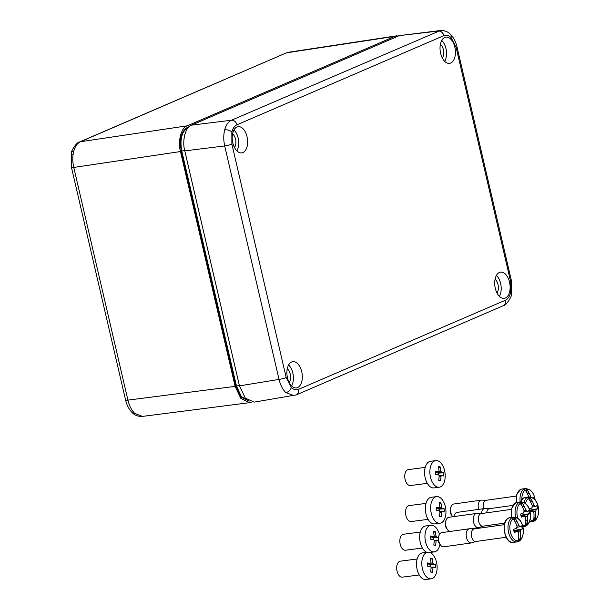 <?xml version="1.0" encoding="UTF-8"?>
<svg xmlns="http://www.w3.org/2000/svg" width="610" height="610" viewBox="0 0 610 610"><rect width="100%" height="100%" fill="white"/><g stroke="black" fill="none" stroke-linecap="round" stroke-linejoin="round"><path stroke-width="0.91" d="M452.62 516.578L451.69 515.412A5.368 3.065 -98 0 1 450.622 507.787L451.194 506.414A7.152 4.087 82 0 0 452.62 516.578A7.152 4.087 82 0 0 452.765 516.761M478.614 509.38A7.152 4.087 -98 0 1 480.733 500.322A7.152 4.087 -98 0 1 481.343 500.147L453.733 504.012A7.152 4.087 82 0 0 453.116 504.188A7.152 4.087 82 0 0 451.194 506.414M483.738 508.664A6.352 3.629 -98 0 1 485.56 500.444A6.352 3.629 -98 0 1 486.109 500.291L516.342 496.052M520.2 501.893A12.52 7.16 -98 0 1 524.478 488.839A12.52 7.16 -98 0 1 525.553 488.534L529.648 489.548L532.492 492.476L533.948 495.297L535.161 500.017A11.559 6.611 82 0 0 526.857 489.327L526.072 488.671A12.314 7.038 82 0 0 525.202 488.938A12.314 7.038 82 0 0 524.379 489.403L525.157 490.059A11.559 6.611 82 0 0 521.847 499.392M526.857 489.327A25.002 20.389 66.5 0 1 529.053 492.918A24.987 20.252 66.7 0 1 530.822 497.013M533.971 498.736A25.025 23.348 -122.5 0 0 533.582 497.264A24.987 3.172 166.9 0 1 532.721 497.798M529.061 492.911A25.025 0.724 154.4 0 0 529.053 492.918L527.383 493.764L529.061 492.911M525.157 490.059A25.002 20.138 -113.1 0 1 527.337 493.658L527.337 493.658A25.025 0.724 154.4 0 0 527.33 493.658A24.987 20.252 66.7 0 1 528.786 496.929M481.343 500.147A7.152 4.087 -98 0 1 481.747 500.124L486.284 500.269M526.072 488.671L527.154 493.307M440.626 545.195L439.703 544.029A5.368 3.065 -98 0 1 438.628 536.404L439.2 535.031A7.152 4.087 82 0 0 440.626 545.195A7.152 4.087 82 0 0 443.729 546.804L471.339 542.93A7.152 4.087 -98 0 1 466.383 536.96A7.152 4.087 -98 0 1 468.739 528.931A7.152 4.087 -98 0 1 469.357 528.763A7.152 4.087 -98 0 1 469.753 528.74L474.29 528.878M469.357 528.763L441.747 532.629A7.152 4.087 82 0 0 441.129 532.804A7.152 4.087 82 0 0 439.2 535.031M506.117 537.242L475.876 541.482A6.352 3.629 -98 0 1 471.484 536.182A6.352 3.629 -98 0 1 473.574 529.061A6.352 3.629 -98 0 1 474.115 528.908L504.348 524.669M471.957 542.755A7.152 4.087 -98 0 1 471.736 542.839A7.152 4.087 -98 0 1 471.339 542.93M513.795 530.563L522.312 528.992A24.987 3.172 166.9 0 1 520.749 529.892A3.553 2.036 -98 0 1 520.254 531.76A24.987 20.252 66.7 0 1 520.46 536.091A25.002 20.389 66.5 0 1 520.017 540.056A11.559 6.611 82 0 0 522.808 526.689A11.559 6.611 82 0 0 514.87 517.936L514.085 517.288A12.314 7.038 82 0 0 513.208 517.554A12.314 7.038 82 0 0 512.385 518.02L513.163 518.675A11.559 6.611 82 0 0 510.372 532.042A11.559 6.611 82 0 0 518.309 540.795A25.002 20.138 -113.1 0 0 518.729 536.83A25.025 6.862 179.9 0 1 518.729 536.838L518.729 536.83A24.987 20.252 66.7 0 0 518.523 532.507A3.553 2.036 -98 0 1 517.333 531.363A24.987 3.172 166.9 0 1 514.207 532.484A25.025 15.761 -109.1 0 0 513.483 529.373A24.987 3.172 166.9 0 0 516.609 528.252A3.553 2.036 -98 0 1 517.097 526.384A24.987 20.252 66.7 0 0 515.336 522.274A25.025 0.724 154.4 0 0 515.336 522.274A25.002 20.138 -113.1 0 0 513.163 518.675M518.309 540.795L517.875 541.611A12.314 7.038 82 0 0 518.744 541.345A12.314 7.038 82 0 0 519.575 540.879L518.721 537.212M514.87 517.936A25.002 20.389 66.5 0 1 517.067 521.527A24.987 20.252 66.7 0 1 518.836 525.637A3.553 2.036 -98 0 1 520.025 526.781A24.987 3.172 166.9 0 0 521.588 525.881A25.025 23.348 -122.5 0 1 522.312 528.992M517.067 521.527L515.389 522.374L517.067 521.527M516.746 527.299L520.025 526.781M513.887 530.982L520.749 529.892M517.333 531.363L514.062 531.752M520.254 531.76L517.646 531.821M517.005 526.117L518.836 525.637M520.017 540.056L519.575 540.879M514.085 517.288L515.16 521.924M447.694 529.876L446.772 528.71A5.368 3.065 -98 0 1 445.704 521.092L446.268 519.712A7.152 4.087 82 0 0 447.694 529.876A7.152 4.087 82 0 0 450.035 531.47M479.025 527.444A7.152 4.087 -98 0 1 478.804 527.528A7.152 4.087 -98 0 1 478.408 527.62A7.152 4.087 -98 0 1 473.459 521.649A7.152 4.087 -98 0 1 475.808 513.62A7.152 4.087 -98 0 1 476.425 513.445L448.815 517.318A7.152 4.087 82 0 0 448.197 517.486A7.152 4.087 82 0 0 446.268 519.712M504.745 523.113L482.952 526.171A6.352 3.629 -98 0 1 478.553 520.871A6.352 3.629 -98 0 1 480.642 513.742A6.352 3.629 -98 0 1 481.183 513.589L511.424 509.358M520.864 515.252L529.381 513.673A24.987 3.172 166.9 0 1 527.818 514.581A3.553 2.036 -98 0 1 527.33 516.449A24.987 20.252 66.7 0 1 527.528 520.772A25.002 20.389 66.5 0 1 527.086 524.745A11.559 6.611 82 0 0 529.876 511.371A11.559 6.611 82 0 0 521.939 502.625L521.154 501.977A12.314 7.038 82 0 0 520.284 502.243A12.314 7.038 82 0 0 519.453 502.709L520.231 503.357A11.559 6.611 82 0 0 517.882 518.309M522.274 524.768A11.559 6.611 82 0 0 525.378 525.477L524.943 526.3A12.314 7.038 82 0 0 525.82 526.034A12.314 7.038 82 0 0 526.643 525.568L525.789 521.893M521.939 502.625A25.002 20.389 66.5 0 1 524.135 506.216A24.987 20.252 66.7 0 1 525.904 510.326A3.553 2.036 -98 0 1 527.093 511.47A24.987 3.172 166.9 0 0 528.657 510.562A25.025 23.348 -122.5 0 1 529.381 513.673M527.528 520.772A25.025 6.862 179.9 0 1 527.52 520.78L525.812 520.482L527.528 520.772M524.142 506.216A25.025 0.724 154.4 0 0 524.135 506.216L522.457 507.062L524.142 506.216M520.231 503.357A25.002 20.138 -113.1 0 1 522.412 506.956L522.412 506.956A25.025 0.724 154.4 0 0 522.404 506.963A24.987 20.252 66.7 0 1 524.173 511.066A3.553 2.036 -98 0 0 523.685 512.934A24.987 3.172 166.9 0 1 520.551 514.062A25.025 15.761 -109.1 0 1 521.275 517.166A24.987 3.172 166.9 0 0 524.409 516.045A3.553 2.036 -98 0 0 525.599 517.196A24.987 20.252 66.7 0 1 525.797 521.519L525.805 521.519A25.025 6.862 179.9 0 1 525.797 521.519M525.378 525.477A25.002 20.138 -113.1 0 0 525.805 521.519M523.815 511.988L527.093 511.47M520.963 515.663L527.818 514.581M524.409 516.045L521.131 516.441M527.33 516.449L524.722 516.502M524.082 510.806L525.904 510.326M527.086 524.745L526.643 525.568M476.425 513.445A7.152 4.087 -98 0 1 476.829 513.422L481.366 513.567M521.154 501.977L522.229 506.605M453.748 516.624A5.368 3.065 -98 0 1 453.909 516.182L454.48 514.802A7.152 4.087 82 0 0 453.985 516.594M481.496 513.551A7.152 4.087 -98 0 1 484.02 508.709A7.152 4.087 -98 0 1 484.63 508.534L457.02 512.408A7.152 4.087 82 0 0 456.41 512.575A7.152 4.087 82 0 0 454.48 514.802M486.635 512.827A6.352 3.629 -98 0 1 488.846 508.832A6.352 3.629 -98 0 1 489.395 508.679L512.873 505.393M529.594 510.242L537.593 508.763A24.987 3.172 166.9 0 1 536.022 509.67A3.553 2.036 -98 0 1 535.534 511.538A24.987 20.252 66.7 0 1 535.74 515.862A25.002 20.389 66.5 0 1 535.29 519.834A11.559 6.611 82 0 0 538.081 506.46A11.559 6.611 82 0 0 530.143 497.714L529.358 497.058A12.314 7.038 82 0 0 528.489 497.333A12.314 7.038 82 0 0 527.665 497.791L528.443 498.446A11.559 6.611 82 0 0 525.553 503.463M530.052 519.56A11.559 6.611 82 0 0 533.59 520.566L533.155 521.39A12.314 7.038 82 0 0 534.024 521.123A12.314 7.038 82 0 0 534.848 520.658L533.994 516.983M530.143 497.714A25.002 20.389 66.5 0 1 532.339 501.306A24.987 20.252 66.7 0 1 534.108 505.408A3.553 2.036 -98 0 1 535.298 506.559A24.987 3.172 166.9 0 0 536.869 505.652A25.025 23.348 -122.5 0 1 537.593 508.763M532.347 501.306A25.025 0.724 154.4 0 0 532.339 501.306L530.669 502.152L532.347 501.306M530.037 512.072A24.987 3.172 166.9 0 0 532.614 511.134A3.553 2.036 -98 0 0 533.803 512.278A24.987 20.252 66.7 0 1 534.002 516.609A25.025 6.862 179.9 0 1 534.002 516.609L534.009 516.609A25.002 20.138 -113.1 0 1 533.59 520.566M530.616 502.053L530.624 502.045A25.025 0.724 154.4 0 0 530.616 502.045A24.987 20.252 66.7 0 1 532.378 506.155A3.553 2.036 -98 0 0 531.889 508.023A24.987 3.172 166.9 0 1 529.183 509.007M530.624 502.045A25.002 20.138 -113.1 0 0 528.443 498.446M532.019 507.078L535.298 506.559M529.716 510.669L536.022 509.67M532.614 511.134L529.915 511.462M535.534 511.538L532.926 511.592M532.286 505.896L534.108 505.408M535.29 519.834L534.848 520.658M484.63 508.534A7.152 4.087 -98 0 1 485.034 508.511L489.571 508.656M529.358 497.058L530.441 501.695M426.001 503.403L409.081 505.599A8.052 4.522 82.6 0 0 405.52 512.736A8.052 4.522 82.6 0 0 411.155 521.558L428.067 519.362M436.569 496.616L431.285 497.303A13.412 7.534 82.6 0 0 425.353 509.197A13.412 7.534 82.6 0 0 434.739 523.906L440.024 523.22A13.412 7.534 82.6 0 0 445.956 511.325A13.412 7.534 82.6 0 0 436.569 496.616A13.412 7.534 82.6 0 0 430.637 508.511A13.412 7.534 82.6 0 0 440.024 523.22M444.271 510.402L444.278 511.996L442.265 511.439A2.928 1.647 -97.4 0 1 441.815 512.179L441.335 516.777L439.497 516.441L439.978 511.843A2.928 1.647 -97.4 0 1 439.474 510.928L436.264 510.524L436.173 507.345L439.391 507.741A2.928 1.647 -97.4 0 1 439.841 507.009L439.108 502.564L440.946 502.899L441.678 507.345A2.928 1.647 -97.4 0 1 442.181 508.26L444.187 508.816L444.271 510.402M439.947 512.423L441.815 512.179M439.536 516.228L441.335 516.777M436.211 508.153L439.391 507.741M439.375 503.807L440.946 502.899M439.429 507.634L441.678 507.345M439.345 510.905L439.291 509.137L437.667 508.839L442.181 508.26M437.667 508.839A2.928 1.647 82.6 0 0 437.24 508.023M439.291 509.137L444.187 508.816M439.909 511.744L442.265 511.439M417.171 558.989L400.251 561.185A8.052 4.522 82.6 0 0 396.691 568.322A8.052 4.522 82.6 0 0 402.325 577.151L419.238 574.955M427.74 552.21L422.455 552.896A13.412 7.534 82.6 0 0 416.523 564.791A13.412 7.534 82.6 0 0 425.91 579.5L431.194 578.814A13.412 7.534 82.6 0 0 437.126 566.919A13.412 7.534 82.6 0 0 427.74 552.21A13.412 7.534 82.6 0 0 421.807 564.105A13.412 7.534 82.6 0 0 431.194 578.814M435.441 565.996L435.449 567.59L433.443 567.033A2.928 1.647 -97.4 0 1 432.986 567.765L432.513 572.371L430.668 572.028L431.148 567.43A2.928 1.647 -97.4 0 1 430.645 566.515L427.435 566.118L427.343 562.931L430.561 563.335A2.928 1.647 -97.4 0 1 431.011 562.595L430.279 558.15L432.116 558.493L432.848 562.931A2.928 1.647 -97.4 0 1 433.352 563.846L435.357 564.403L435.441 565.996M431.125 568.009L432.986 567.765M430.706 571.822L432.513 572.371M427.389 563.747L430.561 563.335M430.546 559.393L432.116 558.493M430.599 563.228L432.848 562.931M430.515 566.499L430.462 564.73L428.838 564.433L433.352 563.846M428.838 564.433A2.928 1.647 82.6 0 0 428.411 563.609M430.462 564.73L435.357 564.403M431.079 567.338L433.443 567.033M420.313 532.065L403.401 534.261A8.052 4.522 82.6 0 0 399.84 541.398A8.052 4.522 82.6 0 0 405.475 550.228L422.387 548.032M439.459 534.482A13.412 7.534 82.6 0 0 430.881 525.286L425.605 525.972A13.412 7.534 82.6 0 0 419.665 537.867A13.412 7.534 82.6 0 0 426.901 552.317M430.881 525.286A13.412 7.534 82.6 0 0 424.949 537.181A13.412 7.534 82.6 0 0 434.335 551.89A13.412 7.534 82.6 0 0 439.955 544.349M438.59 540.666L436.585 540.102A2.928 1.647 -97.4 0 1 436.135 540.841L435.654 545.447L433.817 545.104L434.297 540.506A2.928 1.647 -97.4 0 1 433.794 539.591L430.576 539.194L430.485 536.007L433.702 536.411A2.928 1.647 -97.4 0 1 434.16 535.671L433.428 531.226L435.265 531.569L435.997 536.007A2.928 1.647 -97.4 0 1 436.493 536.922L438.498 537.479M434.267 541.085L436.135 540.841M433.855 544.89L435.654 545.447M430.53 536.823L433.702 536.411M433.695 532.469L435.265 531.569M433.748 536.304L435.997 536.007M433.657 539.575L433.611 537.807L431.987 537.509L436.493 536.922M431.987 537.509A2.928 1.647 82.6 0 0 431.56 536.686M433.611 537.807L438.308 537.494M434.221 540.414L436.585 540.102M425.239 467.39L408.326 469.586A8.052 4.522 82.6 0 0 404.765 476.723A8.052 4.522 82.6 0 0 410.393 485.552L427.313 483.356M435.807 460.611L430.523 461.297A13.412 7.534 82.6 0 0 424.591 473.192A13.412 7.534 82.6 0 0 433.977 487.901L439.261 487.215A13.412 7.534 82.6 0 0 445.193 475.32A13.412 7.534 82.6 0 0 435.807 460.611A13.412 7.534 82.6 0 0 429.875 472.506A13.412 7.534 82.6 0 0 439.261 487.215M443.516 474.397L443.516 475.991L441.51 475.434A2.928 1.647 -97.4 0 1 441.053 476.166L440.58 480.771L438.742 480.428L439.215 475.83A2.928 1.647 -97.4 0 1 438.72 474.916L435.502 474.519L435.41 471.332L438.628 471.736A2.928 1.647 -97.4 0 1 439.078 470.996L438.346 466.551L440.191 466.894L440.923 471.332A2.928 1.647 -97.4 0 1 441.419 472.247L443.424 472.803L443.516 474.397M439.192 476.41L441.053 476.166M438.773 480.215L440.58 480.771M435.456 472.148L438.628 471.736M438.62 467.794L440.191 466.894M438.674 471.629L440.923 471.332M438.582 474.9L438.529 473.131L436.912 472.834L441.419 472.247M436.912 472.834A2.928 1.647 82.6 0 0 436.478 472.01M438.529 473.131L443.424 472.803M439.147 475.739L441.51 475.434M394.922 36.333L287.005 52.742A5.368 4.346 -113.3 0 0 286.12 52.986L80.482 141.726C77.325 143.182 75.068 146.385 73.711 151.318C72.46 156.358 72.476 161.726 73.757 167.437L127.909 400.122C129.274 405.787 131.531 410.195 134.688 413.328L142.344 416.416C138.073 416.584 134.696 415.326 132.202 412.642L132.202 412.642C129.007 409.432 126.804 405.253 125.607 400.091A5.368 0.679 -13.1 0 0 127.909 400.122L235.132 386.374L180.491 151.547C177.586 141.512 181.277 127.368 187.209 125.835L394.922 36.333L398.826 35.822M188.467 127.376L187.895 127.62C181.772 131.478 179.729 139.278 181.78 151.028L184.723 150.609M249.124 401.189L241.308 397.301L235.963 386.069L181.3 151.15L181.78 151.028L236.444 385.939L241.293 396.5L248.468 400.816M181.3 151.15C179.21 139.217 181.284 131.272 187.529 127.315L189.321 126.544M251.617 402.089L249.574 402.669L240.881 398.475L235.132 386.374M450.706 63.028A13.237 7.564 82 0 0 455.037 48.022A13.237 7.564 82 0 0 445.727 37.157A13.237 7.564 82 0 0 444.759 37.454A13.237 7.564 82 0 0 440.374 52.155A13.237 7.564 82 0 0 449.395 63.371A13.237 7.564 82 0 0 450.706 63.028M444.667 61.32A12.879 7.366 82 0 0 441.739 40.435M297.581 387.571A13.237 7.564 82 0 0 301.912 372.573A13.237 7.564 82 0 0 292.594 361.707A13.237 7.564 82 0 0 291.633 361.997A13.237 7.564 82 0 0 287.249 376.698A13.237 7.564 82 0 0 296.269 387.914A13.237 7.564 82 0 0 297.581 387.571M291.542 385.863A12.879 7.366 82 0 0 288.614 364.978M499.445 272.457A13.237 7.564 82 0 0 495.061 287.158A13.237 7.564 82 0 0 504.081 298.366A13.237 7.564 82 0 0 505.393 298.031A13.237 7.564 82 0 0 509.724 283.025A13.237 7.564 82 0 0 500.413 272.159A13.237 7.564 82 0 0 499.445 272.457M236.947 127.002A13.237 7.564 82 0 0 232.562 141.703A13.237 7.564 82 0 0 241.583 152.912A13.237 7.564 82 0 0 242.894 152.569A13.237 7.564 82 0 0 247.225 137.57A13.237 7.564 82 0 0 237.908 126.705A13.237 7.564 82 0 0 236.947 127.002M293.913 395.623L285.846 392.604C282.697 389.47 280.417 385.07 279.029 379.405L224.701 145.95C223.443 140.231 223.443 134.863 224.701 129.823C226.051 124.89 228.292 121.695 231.419 120.239A5.368 4.346 66.7 0 1 236.909 124.821C234.553 125.912 232.867 128.314 231.853 132.012L231.876 144.105L286.197 377.56L291.298 387.464C293.692 389.691 296.086 390.331 298.473 389.378L505.431 300.204C507.787 299.113 509.472 296.712 510.494 293.013L510.471 280.92L456.143 47.466L451.049 37.561C448.647 35.334 446.253 34.694 443.866 35.647L236.909 124.821M298.473 389.378A5.368 4.346 66.7 0 1 296.239 394.914L254.149 402.127L245.334 398.116L239.463 385.871L184.777 150.868C181.879 140.834 185.57 126.697 191.494 125.157L399.314 35.616L440.626 30.5M191.494 125.157L231.419 120.239L440.389 30.523C444.537 30.37 447.877 31.628 450.409 34.312L450.409 34.312A5.368 3.561 133.9 0 1 451.049 37.561M236.855 150.861A12.879 7.366 82 0 0 233.927 129.976M234.492 147.528A8.052 4.606 82 0 0 232.57 133.826M499.354 296.315A12.879 7.366 82 0 0 496.426 275.438M496.99 292.991A8.052 4.606 82 0 0 495.068 279.288M289.178 382.531A8.052 4.606 82 0 0 287.257 368.829M442.303 57.988A8.052 4.606 82 0 0 440.382 44.286M525.553 488.534L521.87 489.045A12.52 7.16 82 0 0 520.795 489.35A12.52 7.16 82 0 0 516.517 502.426M508.801 517.966A12.52 7.16 82 0 0 504.683 532.019A12.52 7.16 82 0 0 513.353 542.458C504.699 544.6 500.169 520.765 508.679 517.997L509.884 517.661A12.52 7.16 82 0 0 508.801 517.966M518.111 541.642A12.52 7.16 -98 0 1 517.036 541.947A12.52 7.16 -98 0 1 508.366 531.501A12.52 7.16 -98 0 1 512.484 517.448A12.52 7.16 -98 0 1 513.559 517.15L509.884 517.661M515.663 517.265A12.52 7.16 -98 0 1 519.552 502.137A12.52 7.16 -98 0 1 520.635 501.832L516.952 502.35A12.52 7.16 82 0 0 515.877 502.655A12.52 7.16 82 0 0 511.897 517.379M525.187 526.331A12.52 7.16 -98 0 1 524.104 526.628A12.52 7.16 -98 0 1 522.8 526.605M523.944 502.396A12.52 7.16 -98 0 1 527.764 497.226A12.52 7.16 -98 0 1 528.839 496.921L525.157 497.44A12.52 7.16 82 0 0 524.082 497.737A12.52 7.16 82 0 0 520.635 501.832C532.423 502.297 532.911 523.334 525.492 526.239L522.846 526.804M533.392 521.413A12.52 7.16 -98 0 1 532.317 521.718A12.52 7.16 -98 0 1 529.594 521.222M73.711 151.318A5.368 2.592 -165.4 0 0 71.469 152.744L71.469 152.744A5.368 2.592 -165.4 0 0 72.3 154.711M187.209 125.835L80.482 141.726A5.368 4.346 -113.3 0 0 79.597 141.977C76.723 141.878 70.974 151.204 71.469 152.744L71.454 167.407A5.368 0.679 -13.1 0 0 73.757 167.437L180.491 151.547M134.688 413.328A5.368 3.561 133.9 0 1 132.202 412.642M187.529 127.315L188.292 127.574M235.963 386.069L239.387 385.528M505.431 300.204A5.368 4.346 66.7 0 1 503.189 305.74C506.064 305.839 511.813 296.521 511.325 294.981L511.325 294.981A5.368 2.592 -165.4 0 0 510.494 293.013M450.409 34.312C453.604 37.515 455.807 41.701 457.004 46.863A5.368 0.679 166.9 0 1 456.143 47.466M285.846 392.604A5.368 3.561 -46.1 0 0 291.298 387.464M286.197 377.56A5.368 0.679 166.9 0 1 279.029 379.405L239.463 385.871M224.701 129.823A5.368 2.592 14.6 0 1 231.853 132.012M443.866 35.647A5.368 4.346 66.7 0 0 438.369 31.064L399.314 35.616M231.876 144.105A5.368 0.679 166.9 0 1 224.701 145.95L184.777 150.868M457.004 46.863L511.332 280.318A5.368 0.679 166.9 0 1 510.471 280.92M516.22 502.51L516.83 494.199L520.673 489.388L521.87 489.045M513.559 517.15C525.347 517.608 525.835 538.645 518.416 541.558L513.353 542.458M476.059 541.459L471.736 542.839M511.592 517.425L511.699 508.176L515.755 502.686L516.952 502.35M483.128 526.14L478.804 527.528M478.408 527.62L470.287 528.756M520.391 501.87L523.959 497.775L525.157 497.44M528.839 496.921C540.628 497.386 541.116 518.424 533.697 521.329L529.236 522.152M429.89 552.469L434.335 551.89M286.12 52.986L79.597 141.977M71.454 167.407L125.607 400.091M288.766 52.231L396.691 35.822M142.344 416.416L249.574 402.669M503.189 305.74L296.239 394.914M511.325 294.981L511.332 280.318"/></g></svg>
